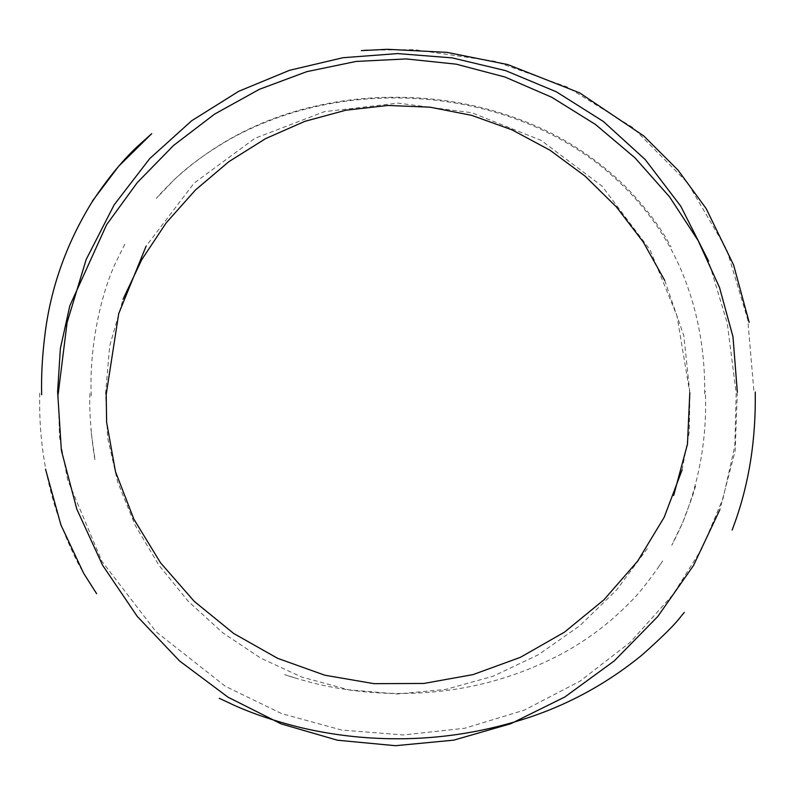 <?xml version="1.0" encoding="UTF-8"?>
<svg xmlns="http://www.w3.org/2000/svg" width="795" height="795" viewBox="0 0 795 795"><rect width="100%" height="100%" fill="white"/><g stroke="black" fill="none" stroke-linecap="round" stroke-linejoin="round"><path stroke-width="0.6" stroke-dasharray="3.98 2.98" d="M58.184 393.972L59.526 437.012L67.635 479.832L101.83 561.191L155.989 631.677L225.323 686.294L281.738 713.652L341.681 730.048L403.323 734.968L464.846 728.24L524.422 710.084L580.191 681.077L630.326 642.171L672.938 594.66L702.015 548.441L723.043 498.425L734.819 446.065L736.18 393.038L727.236 323.088L708.623 261.207M647.279 548.639L616.582 589.96L579.843 625.725L538.285 654.772L493.168 676.217L445.717 689.424L397.132 693.995L348.637 689.802L301.424 676.952L260.541 658.031L222.59 632.681L188.475 601.547L159.04 565.434L135.19 525.306L117.759 482.317L107.613 437.797L105.606 393.237L109.7 345.924L123.046 299.208M664.739 280.456L683.859 335.848L689.812 392.651M682.1 469.905L689.265 431.844L689.911 393.426L676.923 315.695L650.151 250.037L602.093 186.179L541.206 140.407L471.773 112.711L398.066 103.121L324.36 111.658L254.957 138.31L194.129 183.098L146.141 246.053M737.333 392.104L735.156 450.835L719.813 509.794M658.26 567.431L662.334 561.28C665.226 557.583 643.672 589.622 629.66 602.66C609.149 623.648 585.925 641.018 559.978 654.762C513.908 678.692 464.807 691.511 412.704 693.22C387.304 694.144 362.172 692.425 337.309 688.082C311.66 683.958 283.149 674.249 284.64 674.627L298.324 678.93M89.915 393.366C88.523 420.943 94.903 461.428 95.062 459.947L90.809 429.648M695.545 486.152L692.286 496.935L682.498 523.011L671.874 545.002C670.612 547.626 680.868 528.158 685.538 515.359C700.465 475.43 707.073 434.1 705.354 391.369M361.367 50.612L364.1 50.393M367.399 50.164L414.334 49.668L494.57 61.225L567.054 86.953L632.989 127.667L687.784 182.989L726.769 249.63L747.717 319.352L754.077 393.108M39.75 393.137C38.279 452.345 50.572 508.094 76.608 560.386C82.829 573.205 96.453 593.736 96.821 593.984M684.296 612.418L682.627 614.426M91.286 395.761C89.06 349.204 100.081 295.919 115.822 262.35L125.213 243.419M704.728 393.843C705.125 355.743 699.352 319.858 687.427 286.19C670.871 239.186 641.794 198.969 600.225 165.549C571.029 142.871 538.503 125.868 502.649 114.52C477.497 106.54 451.659 101.432 425.146 99.206C396.178 96.781 367.429 97.785 338.909 102.217C300.043 108.309 264.029 120.443 230.848 138.648C207.127 152.332 188.375 165.917 174.602 179.402C157.181 196.325 156.337 198.72 156.267 198.452L174.711 179.203C216.737 140.874 266.335 115.951 323.515 104.413C357.442 97.338 393.078 95.499 430.433 98.898C460.961 101.869 490.356 108.597 518.598 119.081C558.338 133.639 593.646 155.81 624.522 185.603C645.013 206.561 660.516 226.992 671.03 246.907"/><path stroke-width="1.19" d="M708.623 261.207L680.749 206.163L645.242 159.586L603.365 121.476L556.391 91.823L505.6 70.626L452.246 57.886L397.619 53.583L342.973 57.717L289.599 70.288L238.758 91.286L191.724 120.711L149.768 158.553L114.172 204.802L86.188 259.458L67.098 322.522L58.184 393.972M123.046 299.208L141.798 259.587L166.195 222.858L195.49 189.955L228.89 161.653L265.609 138.618L304.882 121.337L345.904 110.207L387.92 105.457L430.125 107.196L471.733 115.374L511.96 129.823L550.021 150.235L585.12 176.162L616.473 207.008L643.274 242.058L664.739 280.456M689.812 392.651L687.466 444.166L673.663 495.494M146.141 246.053L118.713 313.677L106.212 394.38L106.609 422.185L115.513 471.773L133.908 519.215L160.57 562.87L194.248 601.348L233.69 633.476L277.634 658.33L324.827 675.213L373.978 683.66L423.815 683.462L473.035 674.607L520.347 657.356L564.44 632.174L603.981 599.768L637.669 561.101L664.153 517.336L682.1 469.905M719.813 509.794L693.498 565.503L657.783 616.503L614.326 660.864L564.768 697.026L510.728 723.738L453.786 740.145L395.512 745.7L337.448 740.225L281.112 723.877L227.996 697.175L179.571 660.963L137.287 616.463L102.565 565.215L76.797 509.118L61.364 450.417L57.618 391.716L60.36 348.558L69.851 305.707L106.629 224.667L137.297 182.572L173.608 145.425L214.61 114.102L259.349 89.328L306.84 71.639L356.14 61.434L406.245 58.929L456.211 64.166L505.054 77.045L551.78 97.278L595.435 124.437L635.026 157.887L669.559 196.872L698.06 240.448L719.525 287.502L732.98 336.762L737.333 392.104M41.648 394.698C41.181 375.926 42.274 355.951 44.918 334.774C50.661 287.899 66.313 243.727 91.872 202.268C108.229 177.663 124.109 158.453 139.493 144.63L151.736 133.659L118.654 166.254L92.528 200.837M749.198 322.452L733.626 265.033L706.159 208.568L678.085 170.19L643.692 135.885L579.654 92.876L507.806 64.574L446.969 52.361L387.394 49.3L361.367 50.612M364.1 50.393L367.399 50.164M732.155 530.036L734.828 522.752C749.178 482.754 755.985 439.188 755.25 392.064M96.612 593.676L83.614 573.205L60.917 524.929L45.524 469.169M219.271 698.288L232.985 704.748C251.796 713.294 273.371 720.658 297.708 726.839C327.451 734.133 357.869 738.088 388.964 738.694C434.259 739.628 478.769 733.248 522.484 719.545C566.219 705.89 606.108 684.346 642.151 654.921C662.185 637.113 675.154 624.244 681.037 616.334L684.296 612.418"/></g></svg>
